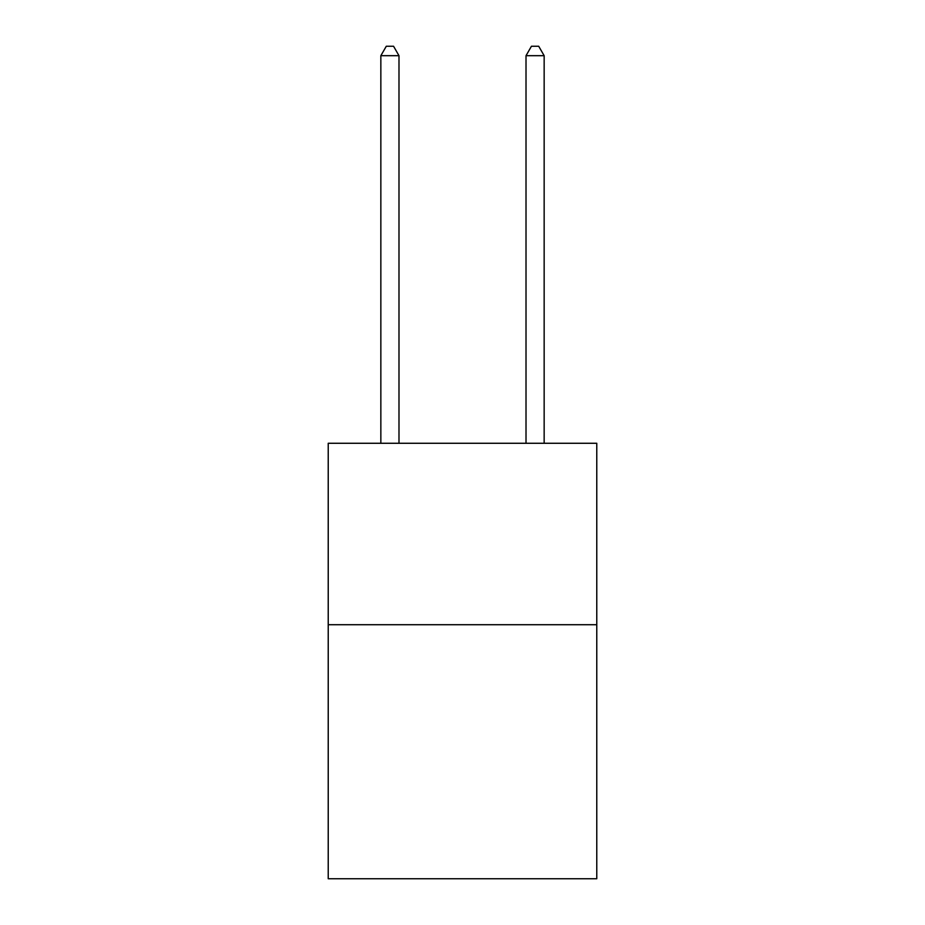 <?xml version="1.0" encoding="UTF-8"?>
<svg xmlns="http://www.w3.org/2000/svg" width="925" height="925" viewBox="0 0 925 925"><rect width="100%" height="100%" fill="white"/><g stroke="black" fill="none" stroke-linecap="round" stroke-linejoin="round"><path stroke-width="1.39" d="M596.775 624.722L596.775 878.75L328.225 878.75L328.225 443.272L596.775 443.272L596.775 624.722L328.225 624.722M398.987 443.272L398.987 55.685L380.846 55.685L380.846 443.272M380.846 55.685L386.292 46.25L393.553 46.25L398.987 55.685M544.154 443.272L544.154 55.685L526.013 55.685L526.013 443.272M526.013 55.685L531.447 46.25L538.708 46.25L544.154 55.685"/></g></svg>
